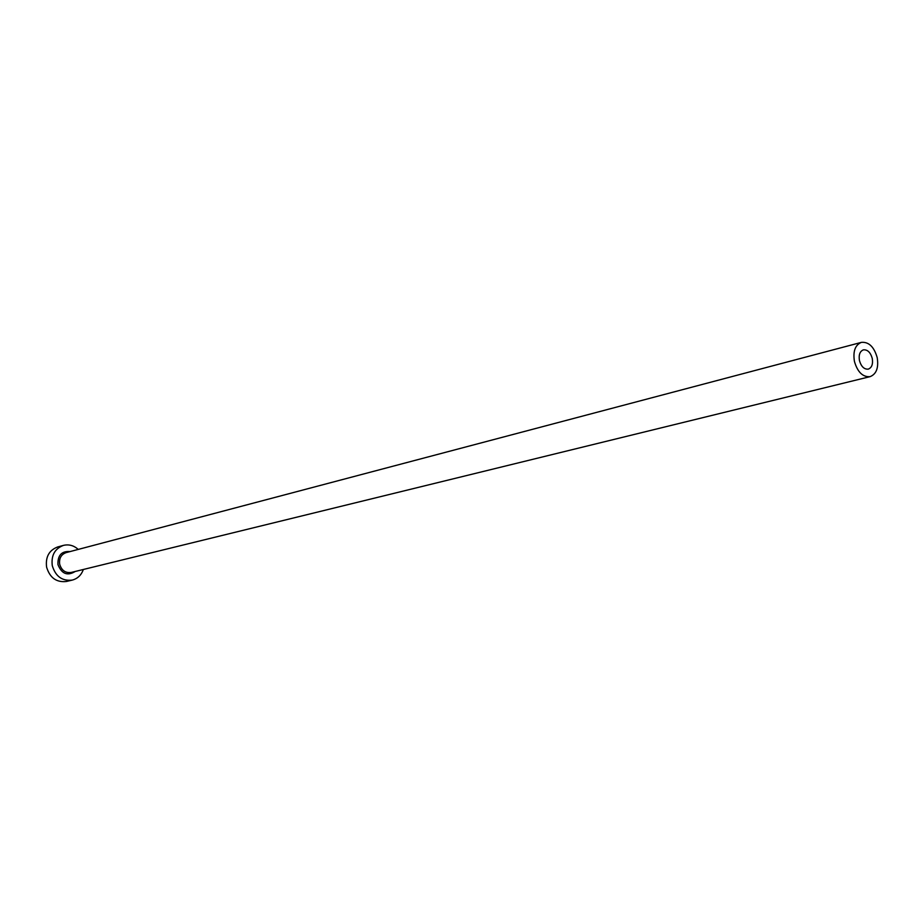 <?xml version="1.0" encoding="UTF-8"?>
<svg xmlns="http://www.w3.org/2000/svg" width="924" height="924" viewBox="0 0 924 924"><rect width="100%" height="100%" fill="white"/><g stroke="black" fill="none" stroke-linecap="round" stroke-linejoin="round"><path stroke-width="1.39" d="M859.447 360.545C861.214 366.597 864.159 369.461 868.283 369.126C871.817 367.694 873.145 364.125 872.256 358.42C870.489 352.344 867.532 349.491 863.374 349.849C859.874 351.293 858.569 354.862 859.447 360.545M877.199 357.611C874.046 346.789 868.779 341.718 861.376 342.377C855.185 344.952 852.864 351.282 854.423 361.376C857.553 372.129 862.785 377.223 870.108 376.646C876.414 374.104 878.782 367.764 877.199 357.611M78.24 549.41C73.793 545.449 68.861 544.109 63.433 545.391C54.782 548.671 51.063 555.428 52.275 565.673C55.567 576.461 62.231 581.277 72.28 580.087C77.651 578.632 81.347 575.086 83.345 569.473M63.433 545.391L57.727 546.939C49.099 550.207 45.38 556.941 46.593 567.128C49.861 577.858 56.503 582.64 66.516 581.462L72.28 580.087M75.179 571.482C67.429 576.218 61.689 573.919 57.969 564.599C57.6 555.266 61.642 550.923 70.109 551.559M861.376 342.377L66.112 552.621C61.123 554.481 58.986 558.35 59.679 564.229C61.573 570.42 65.396 573.169 71.171 572.464L870.108 376.646"/></g></svg>
